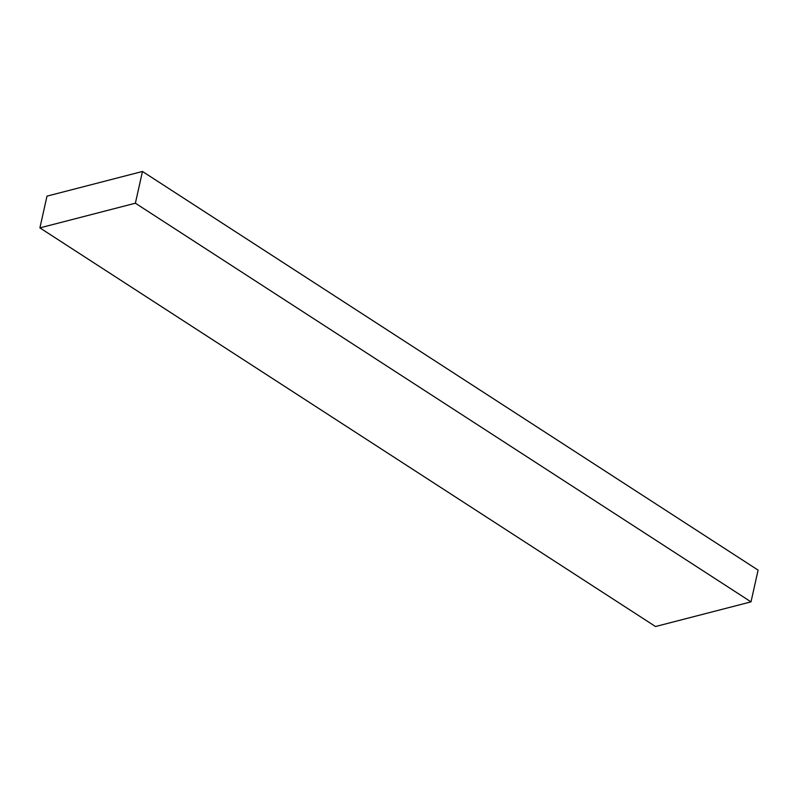 <?xml version="1.0" encoding="UTF-8"?>
<svg xmlns="http://www.w3.org/2000/svg" width="798" height="798" viewBox="0 0 798 798"><rect width="100%" height="100%" fill="white"/><g stroke="black" fill="none" stroke-linecap="round" stroke-linejoin="round"><path stroke-width="1.2" d="M142.473 171.47L46.992 196.138L39.9 227.879L135.381 203.211L142.473 171.47L758.1 570.121L751.008 601.862L135.381 203.211M39.9 227.879L655.527 626.53L751.008 601.862"/></g></svg>
